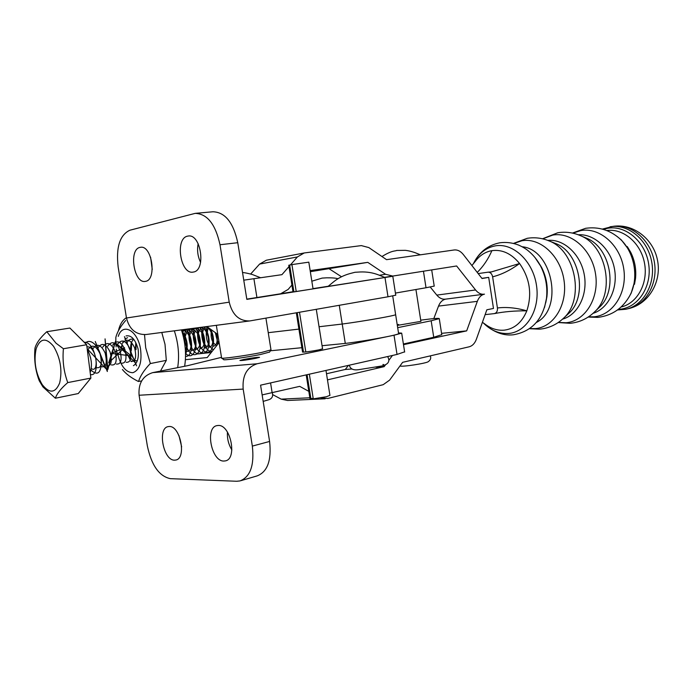 <?xml version="1.0" encoding="UTF-8"?>
<svg xmlns="http://www.w3.org/2000/svg" width="693" height="693" viewBox="0 0 693 693"><rect width="100%" height="100%" fill="white"/><g stroke="black" fill="none" stroke-linecap="round" stroke-linejoin="round"><path stroke-width="1.04" d="M296.206 291.51L291.926 264.596L308.818 262.162M309.347 374.185L313.262 398.847L326.472 396.717L329.92 395.322M308.809 262.127L313.045 288.86L309.459 289.44L293.018 291.996L288.764 265.263L289.648 265.021L293.91 291.866M306.202 374.896L309.962 398.588L313.201 398.44M297.219 312.647L303.499 352.157M307.077 374.696L310.932 398.917M299.497 312.248L305.812 351.957M289.648 265.021L291.944 264.683M42.152 384.528C49.489 393.789 55.327 393.277 59.667 382.986C62.474 370.227 60.438 358.004 53.569 346.309C46.015 337.335 40.22 338.132 36.175 348.692C33.593 361.157 35.577 373.111 42.152 384.528M55.371 398.224L42.931 386.902L39.241 380.752C35.334 370.409 33.922 359.528 34.996 348.085C36.305 343.182 40.237 337.734 46.795 331.722L56.029 343.217L63.418 348.735C62.318 360.429 63.756 371.725 67.758 382.597C61.053 388.375 56.93 393.581 55.371 398.224L78.248 393.555L90.878 378.083L67.758 382.597M87.231 349.211C91.563 357.796 92.541 365.566 90.177 372.531M46.795 331.722L69.915 328.049L86.668 344.733L90.878 378.083M86.668 344.733L63.418 348.735M207.094 326.698C204.894 336.997 206.973 344.724 213.331 349.87M202.988 327.07C199.021 336.607 205.509 352.763 212.179 351.316M217.533 344.586L217.022 333.861M198.796 327.616C195.183 336.599 200.251 351.594 206.8 352.148C213.253 353.205 216.155 339.05 210.525 329.175M194.577 328.17C190.54 337.76 196.725 353.984 203.508 352.98C210.447 352.624 211.304 335.117 204.14 326.914M190.332 328.725C186.166 338.297 192.359 354.825 199.186 353.811C206.167 353.465 206.93 335.646 199.636 327.503M186.062 329.279C181.765 338.834 187.959 355.674 194.837 354.651C201.862 354.305 202.521 336.183 195.105 328.101M181.774 329.842L181.575 330.31M185.533 353.309C194.863 363.504 200.97 339.509 190.54 328.699M185.542 356.375C193.061 357.259 194.023 337.283 185.932 329.296M185.551 354.253C188.687 346.344 187.344 338.305 181.523 330.145M136.59 365.843L124.428 336.633L135.196 362.673L116.554 343.823L131.341 355.951L111.348 353.387L124.549 347.704L108.714 362.786L115.471 341.346L107.857 369.456L105.067 338.868L107.328 371.509L95.27 341.502L105.682 368.485L87.171 348.718M90.965 370.071C98.025 376.481 101.499 372.817 101.386 359.069C99.835 346.578 90.488 337.326 85.187 343.26M90.436 374.532C101.031 377.408 96.318 341.493 84.156 342.238M211.434 329.833C210.274 337.907 212.067 343.13 216.805 345.495M208.48 327.702L206.982 331.514M213.011 346.353C217.065 345.391 218.122 341.034 216.19 333.264M205.899 326.689C200.468 330.085 202.001 344.031 207.094 346.63M208.697 347.15C215.341 348.137 213.704 328.482 205.466 326.741M201.975 327.2C197.722 331.289 197.037 336.893 199.905 344.023M204.366 347.955C211.313 349.081 209.147 328.231 200.615 327.373M197.955 337.803L198.137 327.702L196.093 329.331M195.244 330.604L194.049 334.364M200 348.77C204.894 347.028 205.492 341.614 201.802 332.519C196.214 326.065 192.178 327.009 189.683 335.343M195.599 349.584C200.546 347.886 201.143 342.437 197.401 333.246C191.736 326.784 187.699 327.815 185.291 336.339M191.181 350.407C201.888 351.117 190.324 319.152 182.302 332.64M186.729 351.23C194.664 352.936 190.679 328.352 181.618 330.431M185.412 350.467C187.768 345.123 186.815 339.466 182.545 333.498M135.741 343.399L135.386 349.61M133.134 339.908C127.625 345.322 132.094 362.17 137.327 360.75M132.328 339.189C130.301 338.912 128.612 339.968 127.261 342.351M130.968 361.417C135.559 361.685 136.764 357.129 134.581 347.747C130.622 339.509 126.568 338.019 122.427 343.286M126.117 362.292C130.743 362.656 131.956 358.099 129.756 348.605C125.754 340.289 121.691 338.834 117.567 344.23M121.232 363.167C125.892 363.634 127.114 359.078 124.905 349.48C120.851 341.077 116.77 339.648 112.673 345.183M116.311 364.042C121.006 364.622 122.237 360.065 120.01 350.355C115.913 341.874 111.824 340.471 107.744 346.145M111.365 364.925C116.086 365.618 117.325 361.053 115.09 351.238C110.941 342.671 106.835 341.303 102.781 347.124M106.375 365.817C111.131 366.623 112.387 362.058 110.135 352.122C105.934 343.477 101.819 342.134 97.782 348.103M101.36 366.701C106.15 367.628 107.406 363.063 105.145 353.014C100.892 344.282 96.76 342.974 92.758 349.099M96.301 367.593C101.117 368.65 102.391 364.102 100.13 353.95C95.842 345.123 91.71 343.823 87.708 350.06M91.251 368.52C99.558 374.341 96.743 345.538 86.937 346.846M91.268 361.547L90.497 357.406M145.504 281.349L145.253 281.393C133.87 283.792 128.508 249.324 139.986 247.401L140.514 247.297C151.984 244.95 157.103 280.059 145.504 281.349M152.252 269.456L150.589 257.181M193.373 272.046L193.07 272.098C180.362 274.714 174.783 238.349 187.578 236.148L188.227 236.036C201.022 233.489 206.297 270.565 193.373 272.046M200.589 262.413C197.73 256.419 196.916 250.164 198.155 243.667M395.746 295.183L388.002 296.777L384.979 277.495L392.792 276.264L384.918 277.469M229.218 302.165L219.993 244.742C215.532 224.263 207.268 213.799 195.201 213.366L129.886 230.223C119.811 234.953 115.896 247.219 118.156 266.996L126.481 318.009L229.218 302.165C232.363 314.96 239.241 321.214 249.844 320.928L388.002 296.777M384.979 277.495L378.387 274.87C372.825 272.695 366.805 271.725 360.334 271.968L354.998 272.28L349.8 273.622C343.563 275.372 338.141 278.136 333.524 281.895L328.049 286.4L384.979 277.495L246.838 299.376L237.76 242.706L219.993 244.742M249.506 320.972L146.058 334.52C135.897 334.866 129.374 329.366 126.481 318.009M328.127 286.339L313.019 288.678M292.983 291.779L282.025 293.477M246.812 299.203L250.173 298.666L246.803 299.177M195.703 213.314L212.942 211.772C225.069 212.179 233.342 222.496 237.76 242.706M174.584 460.161L175.797 460.039C186.867 458.454 180.249 425.329 169.109 426.507L168.174 426.619C157.146 428.144 163.375 460.75 174.584 460.161M223.874 461.044L225.346 460.888C237.612 459.017 230.518 424.211 218.13 425.476L217.004 425.615C204.773 427.408 211.408 461.651 223.874 461.044M302.564 352.027C304.392 352.287 309.884 351.559 319.04 349.852L322.548 348.813M255.682 358.35L259.563 357.337C257.978 357.086 252.754 357.779 243.893 359.424L239.917 360.455C241.485 360.715 246.743 360.014 255.682 358.35M398.501 332.909L401.689 333.134L394.022 335.23L397.028 354.435L404.617 351.845M243.174 389.085L252.339 446.101C254.461 465.28 250.355 476.888 240.012 480.925L236.634 481.263L170.331 478.655C159.147 476.238 151.49 465.332 147.358 445.945L139.085 395.253L243.174 389.085C242.178 375.675 246.838 367.229 257.146 363.756L152.694 372.635C142.775 375.788 138.245 383.333 139.085 395.253M240.939 480.656L257.086 475.909C267.498 471.872 271.673 460.377 269.594 441.45L260.577 385.169L397.028 354.435M394.022 335.23L389.683 336.14M386.296 336.841L257.146 363.756M221.491 357.345L187.422 365.713L152.694 372.635M227.451 432.094C227.053 438.522 228.525 444.464 231.869 449.922M178.959 435.525L181.653 446.89M160.473 371.076L166.311 360.369L165.012 344.326L161.79 332.467M117.498 353.066C120.556 365.869 125.667 372.418 132.831 372.721C139.596 370.218 142.152 362.24 140.497 348.778C137.5 330.232 122.54 322.314 118.269 336.374M141.615 380.942L138.375 381.479C131.159 377.841 125.831 373.839 122.401 369.499M166.311 360.369L150.242 363.582C144.118 370.036 140.229 375.996 138.574 381.453M144.508 334.658L145.712 347.817L150.286 363.236M121.474 346.024L121.639 349.281L122.15 344.499M122.47 343.347L123.458 341.034M124.827 339.189L127.599 337.69M131.323 350.537L131.696 342.637M136.019 349.688L136.001 343.884M133.42 365.67C137.491 363.175 139.059 357.64 138.115 349.055C135.317 339.353 131.306 334.97 126.065 335.906M116.926 353.187L116.32 349.133M116.095 346.976L115.809 341.909M115.809 341.736L115.844 337.361C117.134 332.19 120.409 326.559 125.667 320.469M206.895 333.134L207.094 334.892L207.787 328.976M216.095 336.114L217.23 340.168M217.914 341.658L218.633 342.87M215.272 332.605L218.2 343.745M327.468 379.877L384.156 366.64L385.473 364.864M326.507 373.761L345.287 369.473L351.758 368.997M376.039 367.229L384.156 366.64M389.059 360.039L392.455 355.466M345.287 369.473L348.432 365.376M403.525 344.672L466.675 330.873L477.33 301.351C478.898 297.254 481.28 294.863 484.476 294.153L484.138 294.213C481.029 294.551 478.17 293.148 475.571 289.977L456.626 265.973L392.766 276.065L385.577 274.281L367.775 262.361L310.152 270.616M441.562 333.342L466.675 330.873M433.801 318.615L438.522 306.098C440.072 302.209 442.411 299.887 445.538 299.142M303.898 253.023L266.337 260.221L259.58 264.094L297.401 256.938L304.21 252.962L361.339 245.599L368.815 247.574L386.555 259.667L454.114 249.982C457.501 249.61 460.568 251.126 463.314 254.522L482.025 278.525L488.695 277.365L493.477 308.446L486.85 309.788L476.403 339.198C474.835 343.381 472.409 345.928 469.109 346.812L402.633 362.326L389.622 380.111L383.194 384.684L327.789 398.458L320.816 397.869M325.182 398.778L287.586 400.485L281.15 399.133L272.747 394.655M308.818 391.346L299.714 386.356L262.136 394.906M246.795 299.125L280.604 293.789L288.141 289.431L291.909 285.04M310.325 271.691L367.775 262.361M329.4 268.936L341.441 276.724M430.214 287.006L436.807 295.105C439.397 298.155 442.247 299.506 445.365 299.159L484.138 294.213M297.401 256.938L290.454 264.899M288.981 266.588L281.93 274.662L243.763 280.171M259.58 264.094L250.641 274.056M619.291 238.262L621.474 240.081L630.673 252.209C634.814 260.525 636.425 269.308 635.507 278.543L631.202 293.122L630.076 295.131M538.14 261.85L541.545 267.342C546.257 276.585 548.05 286.348 546.924 296.647L545.781 302.607M482.406 322.297L484.797 323.96C490.895 328.647 497.34 330.717 504.149 330.171C514.431 328.872 521.985 322.427 526.827 310.836C532.267 294.066 529.85 278.291 519.568 263.522C511.425 253.586 502.2 249.289 491.909 250.649C485.239 251.845 479.695 255.44 475.259 261.426L471.89 265.514M488.695 277.365L481.878 278.335M485.135 314.631L494.274 313.617C496.621 313.028 497.669 311.148 497.427 307.978L492.628 276.81C491.969 273.874 490.497 272.323 488.21 272.15L478.187 273.596M491.259 271.951L519.568 263.522C510.429 270.209 501.446 274.636 492.628 276.81M497.427 307.978C506.488 306.852 516.285 307.805 526.827 310.836C514.908 310.741 504.149 311.651 494.559 313.582L494.395 313.6M328.231 286.252L313.011 288.635L328.213 286.27M181.436 329.885C185.447 342.394 186.512 354.521 184.633 366.268M174.341 330.821C178.43 343.468 179.539 355.752 177.668 367.654M217.801 334.424L206.895 326.55M118.382 330.838C119.924 324.35 122.6 319.975 126.429 317.715M380.223 298.137L383.627 297.54M322.054 345.712L345.287 343.425L342.221 324.038C363.123 321.292 395.434 315.601 395.642 314.665L395.642 314.665C395.434 315.601 363.123 321.292 342.221 324.038L319.049 326.749L342.221 324.038L339.267 305.301M298.917 329.097L268.243 332.683L298.917 329.097M219.118 342.593L207.216 357.562L185.403 359.693M196.708 354.002L211.235 352.503M131.618 361.616L131.055 360.966M130.319 360.005L127.538 354.513M270.469 350.779L301.871 347.695M345.287 343.425C366.216 340.93 398.466 334.953 398.605 333.602L398.57 333.376M218.78 340.488L218.59 343.252M206.453 352.997L205.431 352.304M269.525 352.079L260.525 354.504C246.162 357.458 222.029 360.741 223.692 359.537L221.795 358.186M221.526 357.995C219.672 359.269 245.816 355.7 261.374 352.529L270.989 349.878M292.974 291.718L289.986 292.203L292.983 291.762M395.417 293.078L426.022 287.751L423.449 271.223L384.658 277.356M423.449 271.223L430.587 270.088M426.022 287.751L434.216 286.105M420.902 321.361L397.323 325.407M397.678 327.676L431.167 320.781L433.731 337.274L441.762 334.658M433.731 337.274L403.387 344.005M431.167 320.781L439.275 318.624C439.093 318.018 432.908 318.529 420.712 320.157M397.219 324.757L398.622 324.454M269.594 441.45L252.339 446.101M438.522 306.098L477.33 301.351M281.15 399.133L309.84 397.782M270.573 382.917L272.15 392.792M379.4 275.251L385.577 274.281M392.766 276.065L384.589 277.33L392.732 276.065M436.807 295.105L475.571 289.977M256.921 297.531L253.898 278.681M522.15 246.76C552.598 249.411 563.773 308.983 536.347 322.47M547.756 240.393C563.652 238.73 580.474 254.01 584.199 274.333C588.097 294.62 577.945 314.96 562.517 319.152M578.274 234.78C594.282 233.688 610.793 248.796 614.44 268.676C618.251 288.522 608.341 308.584 593.017 313.349M606.721 230.552C623.146 228.075 640.808 242.888 644.49 263.054C648.379 283.186 637.283 303.387 621.067 307.016M603.3 229.383L607.804 228.248C625.805 224.982 645.452 241.736 648.674 264.102C652.156 286.426 638.236 307.605 620.036 309.217L618.303 309.347M572.799 233.16L580.881 230.561C599.653 227.105 620.304 245.01 623.752 268.884C627.486 292.715 612.967 315.211 593.962 316.805L588.496 316.84M542.498 238.799L557.735 232.761C565.566 231.514 573.154 232.493 580.5 235.689L586.599 238.227C610.585 247.548 618.425 290.254 599.289 307.371L594.499 311.963C615.54 293.165 606.869 245.92 580.5 235.689L578.863 235.005M542.662 238.834L552.745 235.092C571.413 231.644 592.047 249.913 595.573 274.185C599.384 298.423 585.013 321.214 566.103 322.747L558.341 322.444M553.984 242.862L555.725 243.546C579.963 252.486 588.08 296.725 568.572 313.565L563.366 318.373C584.857 299.844 575.857 250.779 549.159 240.956L547.349 240.246M513.808 243.46L521.898 240.748C540.15 237.378 560.42 255.769 563.981 280.102C567.818 304.4 553.854 327.165 535.36 328.612L529.755 328.569M473.284 263.877C478.291 253.768 485.611 247.765 495.252 245.868C513.054 242.593 532.9 260.992 536.469 285.239C540.306 309.459 526.767 332.086 508.723 333.454C499.41 334.078 490.93 330.561 483.272 322.886M610.022 226.793L610.628 226.698C628.49 223.865 647.808 239.96 651.715 261.919C655.855 283.827 643.494 305.656 625.779 309.269L617.454 309.97M602.278 229.097L613.218 226.334C631.063 223.501 650.355 239.544 654.253 261.443C658.376 283.298 646.023 305.067 628.317 308.671L626.602 309.078M535.031 257.579L540.488 265.861C545.737 276.135 547.73 287.006 546.474 298.458L544.542 307.371M617.125 236.478L619.473 238.427C634.502 251.377 639.388 278.023 629.928 295.409L628.802 297.418M491.909 250.649C488.158 259.208 483.272 266.459 477.252 272.401M316.285 309.312L322.566 348.9M325.979 370.434L329.946 395.469M296.327 312.803L302.572 352.113M420.408 254.816L415.835 252.98C415.02 252.564 409.424 250.719 405.275 250.338L396.561 250.459C395.616 251.325 392.654 249.87 381.956 256.531M400 365.93C401.152 367.247 426.905 363.297 428.317 361.625C430.639 359.91 431.271 357.995 430.214 355.89M415.93 289.509L420.911 321.422M395.755 295.244L392.792 276.264M401.689 333.134L404.651 352.061M260.559 277.728L253.569 275C252.78 274.445 243.875 272.323 242.55 272.592M263.175 401.394L269.031 399.662C272.141 398.449 273.233 396.145 272.306 392.749M630.673 252.209L627.252 246.561M635.507 278.543L634.493 284.321M588.158 317.065L597.938 317.377M572.401 233.073L585.602 228.309C598.293 226.524 609.589 229.894 619.473 238.427L621.474 240.081M558.203 322.54L570.218 323.302M513.539 243.39L527.217 238.314C534.745 237.11 542.056 237.994 549.159 240.956L554.002 242.862M529.53 328.725L539.656 329.166M485.854 325.32C494.837 332.631 503.906 335.793 513.063 334.814M473.899 262.656C479.677 251.706 488.288 245.097 499.731 242.81C506.089 241.944 512.352 242.689 518.52 245.036C522.808 246.968 526.126 248.96 528.482 251.013C533.35 255.033 537.352 259.979 540.488 265.861L541.545 267.342M613.218 226.334C633.697 223.319 653.69 239.44 657.527 260.386C661.746 281.245 649.228 303.629 629.114 308.489M513.34 334.788C531.938 331.479 542.983 319.369 546.474 298.458L546.924 296.647M540.15 329.123L543.338 328.673C550.961 327.174 557.64 323.735 563.366 318.373M570.642 323.267C579.833 322.228 587.777 318.459 594.499 311.963M598.31 317.333C612.404 315.41 622.938 308.099 629.928 295.409L631.202 293.122M491.58 271.916L488.21 272.158M337.959 278.725C335.793 278.04 331.973 277.746 326.507 277.832L322.158 278.092L311.833 281.202M398.605 333.602L392.706 295.92M358.402 369.716L381.93 365.956C388.426 364.345 390.324 361.209 387.63 356.548M383.627 364.561L382.908 364.492M358.194 369.733C353.144 370.383 350.19 368.858 349.315 365.176M269.378 352.269L270.928 350.138M265.921 318.122L271.024 350.078M216.337 325.32L221.587 357.934M434.225 286.157L431.696 269.906M439.275 318.624L441.796 334.84"/></g></svg>
